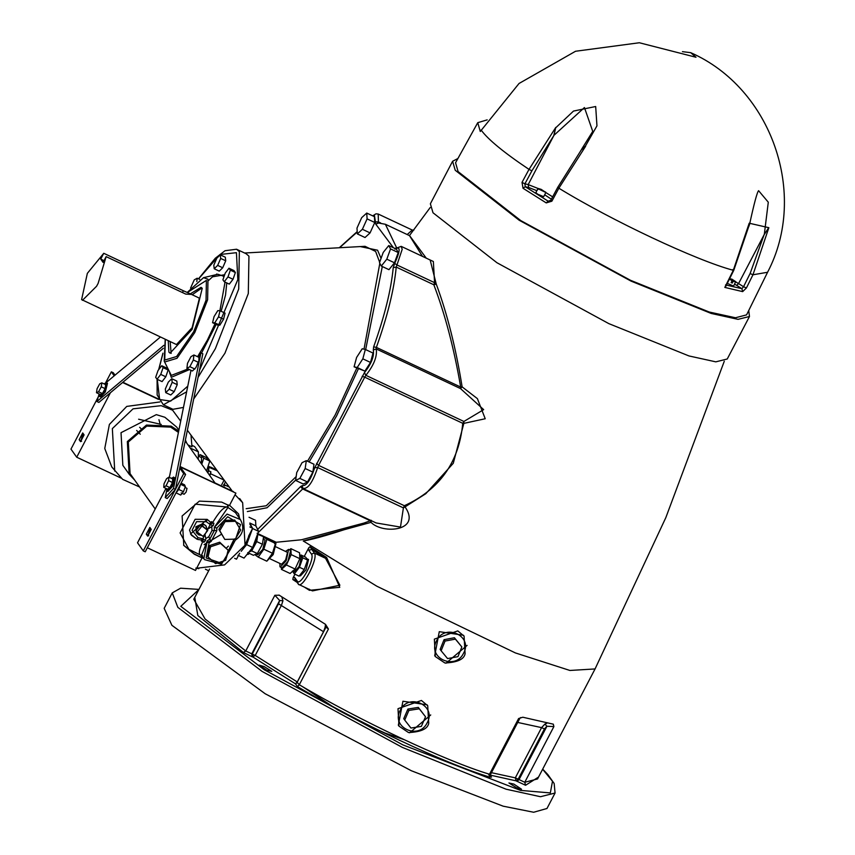 <?xml version="1.0" encoding="UTF-8"?>
<svg xmlns="http://www.w3.org/2000/svg" width="855" height="855" viewBox="0 0 855 855"><rect width="100%" height="100%" fill="white"/><g stroke="black" fill="none" stroke-linecap="round" stroke-linejoin="round"><path stroke-width="1.28" d="M682.44 51.653L690.69 52.668L695.991 57.253L639.316 42.75L575.543 51.257L519.038 83.48L480.275 131.488L477.763 122.671L487.179 119.871M555.782 127.416L529.01 169.386L522.02 182.382L524.906 183.825L525.237 186.721L528.689 187.512L528.198 184.584L553.73 135.699L555.782 127.416L553.955 135.325L584.435 107.548L592.739 131.392L581.753 149.016M580.887 150.362L585.408 146.098L596.961 125.856L595.679 106.512L573.502 111.065L555.985 127.545M585.408 146.098L581.86 149.026L557.759 187.32L550.77 200.316L548.141 201.16L525.237 186.721L523.025 188.271L546.238 202.902L551.87 201.203L558.86 188.207L585.632 146.237M749.365 224.683L749.076 226.051M749.493 224.683C754.142 203.33 757.177 192.001 758.599 190.686L768.292 202.208L764.317 234.323L768.741 227.676L749.365 223.251M768.741 227.676L764.135 234.708L750.102 273.525L752.966 274.776L768.859 227.687M690.69 52.668C771.477 88.097 808.627 194.171 767.566 272.275L746.586 314.875L735.492 317.761L709.223 312.022L630.466 280.28L520.77 220.59L458.098 171.62L455.565 162.739L477.763 122.671M749.194 223.208L733.301 270.298L724.816 287.408L742.653 291.619L746.415 287.975L752.966 274.776L767.566 272.275M522.02 182.382L523.025 188.271M742.653 291.619L741.905 288.691L743.551 286.724L738.581 283.582L736.657 285.378L738.57 283.582L764.317 234.323M750.102 273.525L743.551 286.724L746.415 287.975M724.816 287.408L725.874 286.233M735.77 281.926L738.57 283.582L764.135 234.708M538.019 188.463L528.198 184.584L553.955 135.325M481.098 130.024C488.077 139.557 504.055 152.671 529.01 169.386L531.896 170.829L524.906 183.825L528.176 184.573L528.689 187.512L536.855 190.686M551.08 200.327L551.87 201.203M546.238 202.902L548.141 201.16L549.273 201.427M731.335 279.585L731.634 279.008L735.717 281.658L733.601 286.072L727.295 283.379M735.792 281.894L733.195 281.21L732.233 283.058L731.153 282.556L732.126 280.697L729.39 279.147M729.86 278.206L732.126 280.697M732.233 283.058L731.463 281.979M731.634 279.008L733.195 281.21M545.853 192.418L538.255 188.837L545.853 192.514L543.673 196.693L537.613 194.16L535.861 192.599L538.041 188.431L541.151 189.361L545.543 192.268M538.255 188.837L537.068 190.387L538.041 188.431M538.041 188.528L545.64 192.108M748.724 310.536L749.482 316.489L738.047 319.343L711.21 313.443L631.054 281.113L519.156 220.227L455.223 170.263L452.594 161.274L457.917 158.506M749.482 316.489L727.252 358.993L715.817 361.847L688.991 355.947L608.835 323.628L496.937 262.731L433.004 212.767L430.375 203.789L452.594 161.274M274.594 543.566L276.208 542.262L301.484 539.772L363.888 523.078C334.091 533.392 313.871 539.345 303.226 540.969L371.038 522.352C382.591 534.503 421.9 531.201 405.024 506.887L425.801 493.709L453.278 463.303L463.848 423.375L485.223 418.747L477.389 398.622L462.127 386.877C455.875 348.092 447.261 313.849 436.264 284.127L430.151 259.995M426.26 258.157L409.502 235.52L430.225 207.509M430.728 714.951L409.588 732.788M304.209 556.498L308.74 547.82L308.815 550.406L311.423 554.072C315.377 558.336 300.458 586.883 297.273 581.122L294.676 577.467L293.105 577.734L294.954 574.197M308.815 550.406L311.744 549.38L310.012 546.687L308.74 547.82M309.403 589.234L309.446 590.324L339.777 587.3L326.621 557.481L310.012 546.687M293.105 577.734L292.838 579.54L295.584 580.299L294.676 577.467M467.087 645.386L445.957 663.223M249.094 553.26L248.591 554.222L246.924 554.521M295.413 683.904L296.909 682.803L326.022 627.11L328.427 629.045L325.541 624.385L279.008 595.059M279.264 595.208L274.861 595.272L279.66 600.488L278.538 603.79L252.278 654.032L252.898 656.993L295.435 683.808L297.54 686.629C357.871 722.539 445.626 763.846 489.883 777.142L491.507 777.099L490.524 776.105M724.281 361.238L665.821 517.638L595.069 668.931L537.56 778.948L524.767 782.282L518.183 779.162L544.443 728.92L546.922 726.258L553.89 726.579L553.313 724.174L522.832 717.227L518.611 718.542L519.861 718.35L490.578 774.352L489.488 774.245C445.733 761.089 358.95 720.252 299.303 684.748L328.427 629.045M249.029 517.275L255.538 520.332L255.891 526.146M306.304 460.642L313.977 464.254L312.855 472.11L307.522 482.006L303.29 484.026L295.616 480.414L296.728 472.559L302.072 462.662L306.304 460.642L305.182 468.497L299.849 478.394L295.616 480.414M365.341 349.46L373.015 353.062L370.504 362.445L364.882 371.123L354.088 366.816L356.599 357.443L362.221 348.765L365.341 349.46L362.83 358.833L357.208 367.511L354.088 366.816M388.747 245.556L396.421 249.168L398.216 252.535L394.486 262.784L388.961 269.667L381.287 266.055L379.492 262.688L383.222 252.439L388.747 245.556L390.543 248.923L386.813 259.172L381.287 266.055M366.742 213.055L374.415 216.668L374.768 222.482L370.065 232.902L365.021 237.519L357.347 233.907L356.995 228.093L361.686 217.662L366.742 213.055L367.094 218.869L362.392 229.29L357.347 233.907M223.326 485.309L223.914 484.571L224.63 485.907M229.354 487.126L223.914 484.571M312.855 472.11L305.182 468.497M307.522 482.006L299.849 478.394M370.504 362.445L362.83 358.833M364.882 371.123L357.208 367.511M398.216 252.535L390.543 248.923M394.486 262.784L386.813 259.172M374.768 222.482L367.094 218.869M370.065 232.902L362.392 229.29M198.061 377.386L215.364 348.68L238.705 289.043L239.357 251.648L236.557 249.233L246.155 253.743L248.944 256.169L248.303 293.564L224.951 353.19L193.679 399.039M183.483 407.418L172.956 409.299L163.358 404.778L186.625 391.836M169.803 373.742L169.995 372.919M216.23 274.658L216.753 273.985M200.914 352.848L202.827 353.756L175.425 489.381L167.174 498.518L165.25 497.621L173.512 488.472L200.914 352.848L197.484 356.653M190.986 370.279L169.343 477.379M166.618 490.834L165.25 497.621M173.426 477.079L174.644 477.742L172.486 486.452L167.826 491.486L166.864 491.037L171.524 486.003L173.683 477.293L171.289 478.287M186.914 368.366L192.418 371.006L195.87 367.629L198.894 360.671L198.948 357.347L193.914 354.975L193.348 359.987L189.853 366.688L186.914 368.366L187.48 363.354L190.975 356.653L193.914 354.975M166.436 488.611L166.864 491.037M163.754 487.35L167.591 489.156L169.889 487.596L172.454 482.498L172.699 478.96L168.863 477.154L166.565 478.715L164.01 483.812L163.754 487.35L166.052 485.79L168.606 480.692L168.863 477.154M169.889 487.596L166.052 485.79M172.454 482.498L168.606 480.692M175.425 489.381L173.512 488.472M194.887 369.05L189.853 366.688M161.734 365.726L166.768 368.088L168.136 370.012L165.795 376.777L162.076 381.608L157.042 379.235L155.674 377.312L158.015 370.557L161.734 365.726L163.102 367.65L160.751 374.405L157.042 379.235M171.78 378.701L176.825 381.074L177.231 384.665L174.206 391.633L170.765 394.999L165.731 392.627L165.314 389.036L168.339 382.078L171.78 378.701L172.197 382.292L169.172 389.26L165.731 392.627M228.969 268.224L234.003 270.597L235.371 272.521L233.02 279.286L229.311 284.116L224.277 281.744L222.909 279.82L225.25 273.066L228.969 268.224L230.337 270.148L227.986 276.913L224.277 281.744M220.034 310.76L225.068 313.133L223.561 319.225L219.831 325.189L217.598 325.06L212.564 322.698L214.071 316.596L217.801 310.632L220.034 310.76L218.527 316.852L214.787 322.827L212.564 322.698M220.269 254.843L225.314 257.205L225.731 260.796L222.695 267.765L219.254 271.131L214.22 268.769L213.803 265.178L216.828 258.21L220.269 254.843L220.686 258.434L217.662 265.392L214.22 268.769M179.742 468.027L183.697 473.595L143.287 550.887L137.537 542.797L165.977 488.397M151.239 529.373L147.701 536.138L146.323 534.193L149.86 527.428L151.239 529.373M121.132 478.116L76.715 457.211L110.434 392.712L163.358 348.274M163.829 345.356L96.946 401.519L99.127 393.952M110.434 392.712L98.87 402.427L96.946 401.519M106.18 382.57L160.43 337.009M104.075 383.906L106.287 382.602L107.495 383.275L105.336 391.975L100.676 397.009L99.469 396.346L99.308 394.027M106.287 382.602L104.385 391.526L99.714 396.56M101.841 382.848L105.678 384.654L105.09 388.63L102.408 393.557L100.313 394.508L96.476 392.702L97.075 388.726L99.746 383.81L101.841 382.848L101.253 386.823L98.571 391.75L96.476 392.702M102.408 393.557L98.571 391.75M105.09 388.63L101.253 386.823M190.291 293.853L201.053 287.333L202.24 288.349L192.086 329.399L170.081 353.136L168.905 352.121L168.243 340.685M201.919 287.975L192.204 294.751M170.166 341.594L171.128 353.404M82.454 300.319L96.551 286.286L98.111 283.422L106.127 256.628L185.749 294.099L190.718 294.387L188.741 293.126L198.51 297.722L199.354 298.448L192.129 327.668L176.461 344.554L81.61 299.592L87.349 273.344L103.754 253.294L183.376 290.764L182.446 292.538M188.741 293.126L183.376 290.764M106.127 256.628L103.092 262.421L100.73 259.086L104.021 260.647M100.73 259.086L103.754 253.294M222.695 267.765L217.662 265.392M225.731 260.796L220.686 258.434M190.569 288.092L194.235 279.884L197.174 278.206L196.8 281.552M199.685 279.382L197.174 278.206M168.136 370.012L163.102 367.65M165.795 376.777L160.751 374.405M177.231 384.665L172.197 382.292M174.206 391.633L169.172 389.26M198.381 362.36L193.348 359.987M223.561 319.225L218.527 316.852M219.831 325.189L214.787 322.827M235.371 272.521L230.337 270.148M233.02 279.286L227.986 276.913M396.474 247.469L385.391 224.277L409.502 235.627L422.488 256.382M394.957 249.211C400.578 245.674 400.493 250.408 394.711 263.404L396.966 264.964L402.203 249.307L401.177 246.358L433.357 261.502L434.575 282.663L436.264 284.127L433.827 284.768C445.102 314.394 454.058 348.487 460.685 387.059L462.127 386.877L460.524 388.598L483.663 409.63L463.902 421.462L463.848 423.375L462.737 423.31C459.167 462.074 439.705 489.541 404.34 505.722L405.024 506.887L403.4 507.891L400.471 527.075L376.093 522.939L303.985 489.007L302.403 487.425L302.446 485.522L300.639 486.527L257.644 529.437M247.234 554.147L248.591 554.222M404.736 716.372L407.215 710.665M409.62 708.784L415.947 707.78M404.725 720.07L403.742 718.681L407.91 709.052L418.309 707.406L425.523 716.768L421.355 726.387L410.956 728.043L404.725 720.07L408.893 710.441L419.292 708.795L425.523 716.768M407.91 709.052L408.893 710.441M418.309 707.406L419.292 708.795M441.095 647.021L443.392 641.303M445.754 639.358L452.103 638.172M441.127 650.773L440.143 649.383L444.055 639.668L454.411 637.745L461.85 646.936L457.938 656.651L447.571 658.574L441.127 650.773L445.038 641.058L455.405 639.134L461.85 646.936M444.055 639.668L445.038 641.058M454.411 637.745L455.405 639.134M294.793 579.637L298.758 584.446L312.46 590.901L339.884 585.237L325.563 558.315L326.621 557.481M306.336 558.39L308.548 559.555L305.994 569.9L300.447 575.885L299.603 575.49M299.881 556.37L300.971 554.981L305.769 557.236L307.586 560.078L304.252 569.537L299.09 576.152L294.291 573.887L292.474 571.044M304.252 569.537L299.453 567.282L294.291 573.887M300.971 554.981L302.798 557.823L299.453 567.282M307.586 560.078L302.798 557.823M299.72 556.295L301.42 557.204L299.111 566.512L294.12 571.899L292.666 571.215M289.556 549.861L290.892 548.664L299.571 552.747L299.827 558.678L295.103 569.045L290.112 573.491L281.445 569.409L281.359 567.549M299.827 558.678L291.16 554.596L286.425 564.973L281.445 569.409M295.103 569.045L286.425 564.973M290.892 548.664L291.16 554.596M285.527 551.368L288.605 549.402L290.636 550.492L287.911 561.5L282.011 567.859L279.98 566.78L279.852 563.434M288.605 549.402L286.201 560.688L280.301 567.047M276.069 546.922L287.504 552.383L285.645 559.907L281.616 564.257L270.394 558.978M267.038 560.912L273.205 554.585L275.951 543.481L274.081 542.476M256.019 554.136L255.666 555.269L258.221 557.139L266.835 561.19L272.446 553.249L275.502 543.438L264.334 537.517L263.201 539.11L265.061 540.093L262.763 549.402L257.761 554.788L256.201 554.051M258.221 557.139L263.832 549.199L266.888 539.387L264.334 537.517M263.832 549.199L272.446 553.249M266.888 539.387L275.502 543.438M247.747 552.629L253.411 555.29L257.344 553.548L262.41 544.272L263.564 536.726L257.526 534.225M248.869 552.127L251.68 550.887L257.344 553.548M251.68 550.887L256.746 541.6L257.9 534.065M249.585 551.251L254.373 545.533L256.906 535.914M256.746 541.6L262.41 544.272M237.989 555.269L244.017 558.101L252.663 547.457L258.595 531.34L255.869 525.878L249.842 523.036L251.862 527.097M241.206 551.304L246.635 544.614L252.556 528.508L258.595 531.34M244.648 545.96L250.408 532.654M246.635 544.614L252.663 547.457M248.516 536.267L252.695 528.283L249.884 524.329M234.655 558.315L236.536 559.191L239.624 553.281M513.887 784.099L521.518 789.229L516.463 787.712L508.939 782.977L513.887 784.099M271.783 671.367L266.835 670.245L259.204 665.115L264.259 666.633L271.783 671.367M195.752 568.126L198.83 568.671M196.233 569.013L196.896 568.308M225.431 481.814L224.117 484.667M224.149 480.072L221.723 484.657M217.352 470.849L208.994 467.29L208.599 470.731L210.886 471.8L210.661 473.777L224.106 480.104M211.313 468.016L210.672 467.119L216.678 469.951M207.915 472.943L208.599 470.731M209.657 475.401L210.886 471.8M209.742 475.519L210.661 473.777M211.271 468.369L210.672 467.119M208.075 466.232L208.994 467.29M210.683 467.3L208.193 466.167M207.754 472.719L208.631 468.935L207.872 466.83M198.884 456.175L200.027 454.604L206.066 457.436L209.774 461.016L206.525 470.987M200.027 454.604L203.736 458.184L201.748 464.276M198.873 456.26L201.502 457.682L201.417 463.805M203.736 458.184L209.774 461.016M192.033 445.359L194.641 446.588L198.392 451.868L198.285 459.402M546.986 808.488L533.659 812.25L503.146 806.18L411.383 770.761L265.157 693.736L171.898 625.304L164.171 608.333L172.25 592.889L177.829 607.339L262.164 671.464L402.363 747.409L506.107 789.208L540.488 796.721L555.066 793.013L554.158 783.479L547.873 774.619L542.69 769.115M413.895 230.048L412.249 230.059L407.204 234.537M300.639 486.527L302.435 488.825L370.322 520.77L371.22 520.278L371.038 522.352L370.322 520.77L363.888 523.078M325.68 627.773L325.071 627.346L323.521 631.727L297.262 681.959L295.509 683.85M325.552 624.385L325.071 627.346M297.326 682.001L255.228 655.454L281.487 605.222L282.952 600.787L279.66 600.488L251.733 653.904L252.364 656.864L255.228 655.454L245.738 650.976L205.072 618.977L193.796 599.227L209.582 569.035M282.952 600.787L281.819 596.94M516.912 781.363L518.996 779.675L546.922 726.258L544.913 724.067L541.589 727.626L515.319 777.858L516.089 780.85L525.569 785.275L538.532 777.077M546.815 723.277L544.913 724.067M114.207 375.826L111.364 371.829L105.742 382.591M98.304 396.827L70.965 449.121L76.715 457.211M79.173 439.716L82.711 432.951L84.089 434.896L80.562 441.661L79.173 439.716L81.599 441.33M150.737 528.668L149.315 530.741L148.236 535.091L148.738 535.796M83.587 434.19L82.166 436.264L81.097 440.624M180.052 466.499L235.895 493.143L180.255 466.969L185.61 474.504L145.211 551.785L143.287 550.887M180.779 483.748L178.909 489.199L175.916 493.057M178.674 489.434L183.472 491.689L180.715 495.066L175.927 492.801M181.078 483.171L184.52 484.785L185.375 486.548L183.472 491.689M180.576 484.293L185.375 486.548M185.054 487.414L187.01 488.376L186.091 492.106L184.092 494.265L181.207 492.918M183.697 473.595L185.61 474.504M147.317 547.766L195.496 570.435L202.058 557.877L194.384 554.264L183.772 545.415L182.115 515.993L199.354 501.116L221.659 502.099L229.332 505.711L235.895 493.143M183.601 545.169L194.032 553.773L202.058 557.877M202.699 555.771L201.149 557.075M234.099 539.152L228.873 549.797L230.658 548.974L221.456 564.236L204.559 559.63L201.491 555.312L207.273 540.809L203.864 558.529L204.559 559.619M224.395 560.72L220.505 562.943L206.162 557.973L209.058 542.936L207.273 540.798L209.849 539.11L208.78 536.716L205.788 538.565L205.435 540.574L203.159 538.896L197.986 537.635L192.065 530.324L196.597 521.657L206.311 521.71L207.188 519.37L195.132 519.295L189.511 530.057L191.392 535.187L196.949 539.184L190.537 533.98L207.188 519.37L210.608 522.341L209.571 524.072L210.501 524.852L211.495 523.378L210.608 522.341L211.719 521.635L201.481 541.236L202.881 541.247L203.896 542.273L205.435 540.574M230.658 548.974L235.275 540.221C243.098 534.621 244.797 527.749 240.394 519.584L227.099 514.09L214.284 527.407L216.839 528.048L227.708 516.751L240.554 524.585L235.959 537.966M209.058 542.936L211.228 541.354L209.849 539.11L214.37 530.474L211.965 530.624L208.78 536.716M211.228 541.354L216.817 530.645L214.37 530.474L214.284 527.407L227.954 507.464L227.109 506.994C223.55 507.09 218.677 512.369 212.51 522.832L211.719 521.635M220.408 526.83L223.016 522.458M226.767 520.289L231.384 520.161M208.011 552.17L209.005 548.13M211.933 544.795L216.988 543.107M224.812 539.43L218.859 529.437L224.256 520.364L234.719 520.054L240.672 530.047L235.275 539.12L224.812 539.43L219.746 530.666L225.132 521.603L235.595 521.293M218.859 529.437L219.746 530.666M224.256 520.364L225.132 521.603M208.032 556.894L207.156 555.664L209.646 545.554L219.692 542.209L228.125 550.192L225.645 560.303L215.599 563.648L208.032 556.894L210.522 546.794L220.569 543.438L228.125 550.192M209.646 545.554L210.522 546.794M219.692 542.209L220.569 543.438M203.159 538.896L202.881 541.247C198.52 550.93 198.168 555.643 201.823 555.376L200.84 556.936M188.87 549.284L201.887 555.739M201.727 535.39L198.745 534.877L196.244 532.569L195.923 526.733L202.881 523.655L205.863 525.74L207.252 529.619M210.501 524.852L213.28 525.558L206.782 529.779M204.858 534.161L205.788 538.565M196.639 533.125L196.308 527.289L204.153 524.543L206.258 526.295M206.782 531.714L204.783 534.215M197.195 531.992L196.137 530.495L200.893 524.521L207.808 530.41L203.052 536.384L197.195 531.992L201.951 526.007L207.808 530.41M200.893 524.521L201.951 526.007M197.045 539.184L202.635 540.317L203.896 542.273M196.864 539.12L197.986 537.635M198.488 539.633L196.949 539.184M213.28 525.558L213.889 523.153L211.495 523.378L213.889 523.153M188.88 549.295L180.106 532.932L195.143 504.172L227.109 506.994L228.221 504.856L227.954 507.464L235.456 512.637L240.394 519.584M211.816 527.033L211.965 530.624M235.072 494.735L242.66 502.729L245.043 545.234L224.576 564.888L196.639 568.254M115.008 375.153L113.288 372.737L111.364 371.829M122.596 382.506L158.474 399.381M158.282 398.922L122.874 382.26M159.949 401.946L126.764 406.403L109.387 424.433L104.759 448.48L111.77 466.937L122.65 479.356L139.611 487.008M138.606 419.217L161.264 424.433M140.252 434.222L136.65 430.439M160.195 424.326L158.955 419.709M139.654 427.286L141.075 428.708M188.025 444.953L191.958 446.812L191.007 435.152M178.684 431.134L171.214 426.153L146.462 425.074L127.342 441.575L129.169 474.226L134.727 480.147M186.753 443.168L185.407 440.004M178.877 430.183L176.675 427.083L164.876 417.261L156.305 414.643L121.025 432.683L122.842 465.334L129.169 474.226M172.582 410.176L161.168 405.676L133.049 408.84L112.347 428.601L114.73 471.105M252.695 528.283L249.884 526.958M214.113 482.519L233.297 491.55M221.616 534.183L204.089 544.624M178.428 432.395L170.711 427.126L146.782 426.079L128.303 442.024L130.067 473.595L155.215 508.982M732.863 269.592L733.301 270.298C696.462 260.529 611.891 220.729 558.86 188.207L558.069 187.331M734.605 284.159L736.657 285.378M736.668 285.388L741.905 288.691L725.564 284.897M552.64 196.853L545.832 192.546M544.667 194.769L551.368 199.204M531.896 170.829L553.73 135.699M595.059 668.941L569.9 670.459L515.373 652.921L376.777 586.188L303.226 540.969M292.838 579.54L296.407 581.902M304.369 587.096L309.446 590.324M274.861 595.272L245.738 650.976L243.365 652.472L252.364 656.864M518.611 718.542L489.488 774.245L489.883 777.142M525.569 785.275L524.767 782.282L553.89 726.579M276.208 542.262L257.077 533.253M339.563 247.736L357.23 232.015M227.719 486.356L227.858 485.106M394.711 263.404L393.236 267.615C391.152 289.685 384.622 316.104 373.635 346.895L373.304 349.984C374.308 356.343 371.348 363.888 364.444 372.62L314.736 467.706C310.525 480.232 306.432 486.174 302.446 485.522M372.94 215.973L374.405 215.107L375.751 224.138L393.439 247.758M381.063 258.381L377.568 250.216L360.254 246.582M247.352 511.557L267.091 507.731L295.659 480.115M309.115 461.967L336.592 415.936L358.363 368.826M365.662 349.61L382.303 266.536M244.594 253.016L365.042 246.315L375.623 251.445L379.652 262.25M379.823 263.297L364.006 349.161M356.824 368.099L335.192 414.953L307.511 461.208M296.161 476.588L266.247 505.765L246.144 508.693M198.606 278.869L219.992 254.501L236.429 252.685L237.829 279.596L199.471 370.365M187.779 386.161L170.647 401.113L159.65 399.531L157.267 379.342M158.838 369.488L162.92 353.543M188.079 368.911L171.31 375.398L164.213 361.184L164.694 361.996L177.017 358.288L194.801 332.499L207.626 299.742L207.979 279.2L203.501 277.683L217.865 274.263L223.23 276.079L223.839 277.127M225.036 282.107L219.895 310.75M215 323.842L207.423 340.023L197.911 356.172M169.493 371.904L171.267 377.312L189.5 369.584M198.852 357.251L200.551 354.643M201.502 353.126L216.208 324.408M221.156 311.295L225.528 295.071L226.767 282.92M224.673 274.722L212.542 276.806L208.641 280.408M187.352 292.506L206.397 280.387L206.055 300.158L193.711 331.697L176.6 356.524L164.737 360.083L165.325 339.317M375.516 221.862L378.412 221.883L378.209 214.039L375.965 213.825L372.705 215.866M375.751 224.138L378.519 223.027L378.412 221.883L380.625 222.931M394.636 248.324L395.694 248.174M393.236 267.615L396.228 267.081L396.966 264.964L434.575 282.663L433.827 284.768L396.228 267.081C394.123 289.428 387.507 316.2 376.371 347.376L373.635 346.895M373.304 349.984L376.211 348.926L376.371 347.376L460.685 387.059L460.524 388.598L376.211 348.926C377.376 356.343 373.934 365.138 365.876 375.334L364.444 372.62M362.125 376.307L364.711 377.173L365.876 375.334L463.902 421.462L462.737 423.31L364.711 377.173L318.605 465.377L316.607 463.378M314.736 467.706L317.665 467.546L318.605 465.377L404.34 505.722L403.4 507.891L317.665 467.546C312.759 482.156 307.982 489.081 303.333 488.323L258.082 532.729M398.975 726.13L398.345 725.243L402.919 701.239L427.094 704.819L427.714 705.706L421.43 700.459L398.002 708.688L398.975 726.13L408.53 732.564C421.013 731.966 427.746 728.866 428.729 723.255L427.714 705.706L428.697 723.138M427.169 722.796C418.79 740.58 390.457 727.242 400.311 710.152C408.69 692.368 437.023 705.696 427.169 722.796M435.345 656.576L434.714 655.689L439.278 631.674L463.453 635.254L464.083 636.141L457.788 630.894L434.361 639.134L435.345 656.576L444.899 662.999C457.382 662.401 464.115 659.301 465.099 653.701L464.083 636.141L465.056 653.583M463.538 653.231C455.159 671.025 426.816 657.687 436.681 640.587C445.06 622.803 473.392 636.141 463.538 653.231M311.423 554.072L314.351 553.035L311.744 549.38L325.563 558.315L314.351 553.035C318.862 557.92 301.815 590.538 298.181 583.954L297.273 581.122M542.636 769.233L552.501 781.267L550.331 792.927L520.599 790.415L402.983 744.929L264.291 669.796L180.79 606.334L198.873 589.523M490.353 775.143L516.089 780.85L518.183 779.162L515.319 777.858L491.454 772.685M194.769 597.367L197.815 615.504L243.365 652.472M297.54 682.782L299.303 684.748L297.54 686.629M323.596 631.76L278.538 603.79M544.443 728.92L541.589 727.626L517.713 722.443M146.323 534.193L148.236 535.091M201.791 557.503L203.8 558.561M228.873 549.797L225.912 559.223M234.591 538.864L235.275 540.221M216.817 530.645L216.839 528.048M206.311 521.71L209.571 524.072M201.94 538.661L201.481 541.236M239.635 518.525L238.566 513.919L229.557 505.273M231 545.447L233.917 541.162M198.392 451.868L190.195 448.009M749.365 224.651L733.761 270.33L725.842 286.297M592.323 132.162L592.729 131.381M171.395 408.562L180.704 421.173M187.373 430.225L231.598 490.182M236.557 249.233L225.015 250.718L215.3 258.242L198.499 278.826M162.931 353.147L158.645 369.745M157.085 379.257L157.149 394.978L163.358 404.778M203.501 277.683L187.234 292.453M165.218 339.264L164.213 361.184M339.285 247.747L357.208 231.598M385.391 224.277L377.568 222.834M401.177 246.358L395.277 248.591M227.697 484.881L227.526 486.271M208.684 570.755L205.414 569.216M198.937 589.405L180.587 588.197L172.25 592.889M546.986 808.477L555.066 793.023M378.209 214.039L412.249 230.048M488.729 774.908L490.663 776.329L490.578 774.352M520.684 717.559L519.861 718.35M403.688 739.511L384.974 733.024L363.119 723.234L337.554 709.8L302.574 686.661M226.329 548.141L228.392 546.11M239.699 498.561L242.66 502.729M185.204 440.988L214.819 482.658"/></g></svg>
